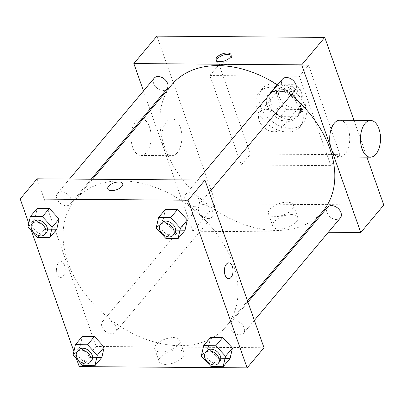 <?xml version="1.0" encoding="UTF-8"?>
<svg xmlns="http://www.w3.org/2000/svg" width="404" height="404" viewBox="0 0 404 404"><rect width="100%" height="100%" fill="white"/><g stroke="black" fill="none" stroke-linecap="round" stroke-linejoin="round"><path stroke-width="0.3" stroke-dasharray="2.02 1.52" d="M281.538 120.685A13.357 9.337 -140 0 0 271.483 110.494A13.357 9.337 -140 0 0 260.115 112.009A13.357 9.337 -140 0 0 264.342 127.75A13.357 9.337 -140 0 0 280.578 129.189A13.357 9.337 -140 0 0 281.538 120.685M301.5 96.904A13.357 9.337 -140 0 0 291.451 86.714A13.357 9.337 -140 0 0 280.078 88.229A13.357 9.337 -140 0 0 284.305 103.969A13.357 9.337 -140 0 0 300.541 105.409A13.357 9.337 -140 0 0 301.5 96.904M302.95 109.454L286.532 109.327A17.943 12.539 -140 0 1 280.608 104.919L274.831 88.521A17.943 12.539 -140 0 1 276.568 85.279A17.943 12.539 -140 0 1 277.674 84.178L294.092 84.305A17.943 12.539 -140 0 1 300.015 88.713L305.788 105.111A17.943 12.539 -140 0 1 304.05 108.353A17.943 12.539 -140 0 1 302.95 109.454L296.804 116.771L280.386 116.645L286.532 109.327M277.674 84.178L271.528 91.496L287.946 91.622L294.092 84.305M300.015 88.713L293.87 96.031L299.647 112.428L305.788 105.111M293.87 96.031A17.943 12.539 -140 0 0 287.946 91.622M271.528 91.496A17.943 12.539 -140 0 0 270.428 92.597A17.943 12.539 -140 0 0 268.69 95.839L274.831 88.521M280.386 116.645A17.943 12.539 -140 0 1 274.462 112.236L268.69 95.839M296.804 116.771A17.943 12.539 -140 0 0 297.91 115.67A17.943 12.539 -140 0 0 299.647 112.428M278.755 88.764A18.372 12.842 40 0 1 296.758 98.96A18.372 12.842 40 0 1 298.238 115.948A18.372 12.842 40 0 1 275.912 113.968A18.372 12.842 40 0 1 270.099 92.324A18.372 12.842 40 0 1 278.755 88.764M277.22 90.597A18.372 12.842 -140 0 0 268.564 94.152A18.372 12.842 -140 0 0 274.377 115.797A18.372 12.842 -140 0 0 296.698 117.776A18.372 12.842 -140 0 0 298.021 106.08A18.372 12.842 -140 0 0 277.22 90.597M274.462 112.236L280.608 104.919M305.015 106.136A26.72 18.675 -140 0 0 284.911 85.759A26.72 18.675 -140 0 0 262.166 88.784A26.72 18.675 -140 0 0 270.624 120.266A26.72 18.675 -140 0 0 303.096 123.144A26.72 18.675 -140 0 0 305.015 106.136M301.94 109.792A26.72 18.675 -140 0 0 281.841 89.415A26.72 18.675 -140 0 0 259.095 92.44A26.72 18.675 -140 0 0 267.549 123.927A26.72 18.675 -140 0 0 300.021 126.8A26.72 18.675 -140 0 0 301.94 109.792M340.067 154.671L308.58 65.256L219.049 64.569L250.541 153.99L340.067 154.671L330.856 165.65L299.364 76.23L209.833 75.548L241.324 164.963L330.856 165.65M241.324 164.963L250.541 153.99M383.8 205.065L215.933 203.788L156.888 36.128M353.96 120.326L366.933 157.166M340.38 217.943A8.348 5.838 40 0 1 330.235 217.044A8.348 5.838 40 0 1 327.594 207.202M295.274 89.85A8.348 5.838 40 0 1 285.128 88.951A8.348 5.838 40 0 1 282.482 79.113M154.232 78.134A8.348 5.838 -140 0 0 156.873 87.971A8.348 5.838 -140 0 0 167.024 88.87M305.389 232.083L192.895 231.224L150.318 110.327M149.929 109.226L143.486 90.93M328.361 232.26L306.692 232.093M203.273 204.606A8.348 5.838 40 0 1 211.459 209.242A8.348 5.838 40 0 1 212.13 216.963A8.348 5.838 40 0 1 201.985 216.064A8.348 5.838 40 0 1 199.339 206.222A8.348 5.838 40 0 1 203.273 204.606M277.583 84.946A98.525 68.867 40 0 1 291.067 94.859M322.766 211.388A98.525 68.867 40 0 1 203.025 200.778A98.525 68.867 40 0 1 171.852 84.683M339.855 120.22A18.372 10.029 -89.6 0 1 349.743 138.663A18.372 10.029 -89.6 0 1 339.572 156.954M274.21 221.72A13.211 6.1 -19.4 0 0 272.816 226.195A13.211 6.1 -19.4 0 0 287.3 227.558A13.211 6.1 -19.4 0 0 297.738 217.418A13.211 6.1 -19.4 0 0 287.416 214.938A13.211 6.1 -19.4 0 0 274.21 221.72M192.895 231.224L215.933 203.788M177.255 152.677A18.372 10.029 90.4 0 0 181.492 132.093A18.372 10.029 90.4 0 0 171.983 118.938A18.372 10.029 90.4 0 0 161.812 137.229A18.372 10.029 90.4 0 0 171.705 155.676A18.372 10.029 90.4 0 0 177.255 152.677M209.833 75.548L219.049 64.569M299.364 76.23L308.58 65.256M269.857 209.358A13.211 6.1 160.6 0 1 283.063 202.576A13.211 6.1 160.6 0 1 293.385 205.055A13.211 6.1 160.6 0 1 282.946 215.196A13.211 6.1 160.6 0 1 268.463 213.832A13.211 6.1 160.6 0 1 269.857 209.358M216.468 60.63A7.934 3.661 -19.4 0 0 216.559 61.393A7.934 3.661 -19.4 0 0 220.392 63.1A7.934 3.661 -19.4 0 0 228.417 60.706A7.934 3.661 -19.4 0 0 231.522 56.121A7.934 3.661 -19.4 0 0 231.118 55.474M131.628 131.027A18.372 10.029 -89.6 0 1 141.208 118.7A18.372 10.029 -89.6 0 1 150.717 131.861A18.372 10.029 -89.6 0 1 146.48 152.439A18.372 10.029 -89.6 0 1 140.93 155.439A18.372 10.029 -89.6 0 1 131.31 132.966M121.518 180.851A98.525 68.867 -140 0 0 75.093 199.929A98.525 68.867 -140 0 0 106.267 316.024A98.525 68.867 -140 0 0 226.008 326.634A98.525 68.867 -140 0 0 233.083 263.908A98.525 68.867 -140 0 0 121.518 180.851M234.769 320.832A8.348 5.838 40 0 1 242.95 325.462A8.348 5.838 40 0 1 243.622 333.184A8.348 5.838 40 0 1 236.517 334.128A8.348 5.838 40 0 1 230.235 327.76A8.348 5.838 40 0 1 230.836 322.448A8.348 5.838 40 0 1 234.769 320.832M70.867 198.798A8.348 5.838 -140 0 0 64.584 192.43A8.348 5.838 -140 0 0 57.474 193.375A8.348 5.838 -140 0 0 60.115 203.217A8.348 5.838 -140 0 0 70.266 204.116A8.348 5.838 -140 0 0 70.867 198.798M189.663 192.738A8.348 5.838 -140 0 0 185.729 194.354A8.348 5.838 -140 0 0 188.37 204.192A8.348 5.838 -140 0 0 198.516 205.091A8.348 5.838 -140 0 0 199.116 199.778A8.348 5.838 -140 0 0 189.663 192.738M106.52 319.852A8.348 5.838 -140 0 0 102.581 321.468A8.348 5.838 -140 0 0 105.227 331.305A8.348 5.838 -140 0 0 115.372 332.204A8.348 5.838 -140 0 0 115.973 326.892A8.348 5.838 -140 0 0 106.52 319.852M264.004 347.748L96.137 346.47L37.092 178.81M82.805 365.625L89.718 357.394L101.833 357.484L89.718 357.394L79.967 346.864L82.335 336.436L79.967 346.864L73.058 355.096M165.948 238.512L172.862 230.28L184.976 230.371L172.862 230.28L163.115 219.756L165.478 209.322L163.115 219.756L156.202 227.987M76.508 358.823L73.897 351.409M31.396 230.729L28.785 223.316M37.698 237.532L44.607 229.3L56.722 229.391L44.607 229.3L34.86 218.776L37.229 208.343L34.86 218.776L27.952 227.008M211.055 366.6L217.968 358.368L230.083 358.464L217.968 358.368L208.222 347.844L210.59 337.411L208.222 347.844L201.308 356.076M79.24 366.59L96.137 346.47M182.689 357.257A13.211 6.1 -19.4 0 0 184.083 352.783A13.211 6.1 -19.4 0 0 169.599 351.419A13.211 6.1 -19.4 0 0 159.161 361.56A13.211 6.1 -19.4 0 0 169.483 364.039A13.211 6.1 -19.4 0 0 182.689 357.257M64.504 265.155A7.934 4.333 90.4 0 0 60.918 261.565A7.934 4.333 90.4 0 0 56.525 269.468A7.934 4.333 90.4 0 0 60.797 277.432A7.934 4.333 90.4 0 0 64.645 273.286A7.934 4.333 90.4 0 0 64.504 265.155A7.934 4.333 90.4 0 0 60.918 261.565A7.934 4.333 90.4 0 0 56.525 269.468A7.934 4.333 90.4 0 0 60.797 277.432A7.934 4.333 90.4 0 0 64.645 273.286A7.934 4.333 90.4 0 0 64.509 265.155M228.664 278.715L228.664 278.715A7.934 4.333 -89.6 0 1 225.073 275.124A7.934 4.333 -89.6 0 1 224.937 266.994A7.934 4.333 -89.6 0 1 228.785 262.847L228.785 262.847M178.336 344.895A13.211 6.1 -19.4 0 0 179.73 340.421A13.211 6.1 -19.4 0 0 165.246 339.057A13.211 6.1 -19.4 0 0 154.808 349.197A13.211 6.1 -19.4 0 0 165.13 351.677A13.211 6.1 -19.4 0 0 178.336 344.895M122.75 183.679L122.75 183.679A7.934 3.661 160.6 0 1 121.917 186.365A7.934 3.661 160.6 0 1 113.984 190.436A7.934 3.661 160.6 0 1 107.787 188.946L107.787 188.946M207.03 350.798A8.348 5.838 -140 0 0 209.671 360.641A8.348 5.838 -140 0 0 219.821 361.54M217.968 358.368L208.222 347.844M78.78 349.824A8.348 5.838 -140 0 0 81.421 359.661A8.348 5.838 -140 0 0 91.567 360.56M89.718 357.394L79.967 346.864M161.923 222.71A8.348 5.838 -140 0 0 164.564 232.547A8.348 5.838 -140 0 0 174.71 233.446M172.862 230.28L163.115 219.756M33.668 221.73A8.348 5.838 -140 0 0 36.309 231.568A8.348 5.838 -140 0 0 46.46 232.467M44.607 229.3L34.86 218.776M280.078 88.229L260.115 112.009M300.541 105.409L280.578 129.189M296.698 117.776L298.238 115.948M268.564 94.152L270.099 92.324M270.428 92.597L276.568 85.279M297.91 115.67L304.05 108.353M300.021 126.8L303.096 123.144M259.095 92.44L262.166 88.784M297.738 217.418L293.385 205.055M272.816 226.195L268.463 213.832M216.064 59.984L216.559 61.393M231.027 54.712L231.522 56.121M140.93 155.439L171.705 155.676M141.208 118.7L141.971 118.71M143.274 118.715L171.983 118.938M226.008 326.634L247.536 300.99M75.093 199.929L92.465 179.235M247.925 302.091L230.836 322.448M254.368 320.387L243.622 333.184M70.266 204.116L91.163 179.224M57.474 193.375L69.498 179.058M198.516 205.091L209.262 192.294M185.729 194.354L197.748 180.038M115.372 332.204L212.13 216.963M102.581 321.468L199.339 206.222M154.808 349.197L159.161 361.56M179.73 340.421L184.083 352.783"/><path stroke-width="0.61" d="M143.486 90.93L133.85 63.564L156.888 36.128L324.76 37.41L353.96 120.326M366.933 157.166L383.8 205.065L360.762 232.507L328.361 232.26M219.897 61.691A7.934 3.661 160.6 0 1 216.064 59.984A7.934 3.661 160.6 0 1 222.326 53.894A7.934 3.661 160.6 0 1 231.027 54.712A7.934 3.661 160.6 0 1 227.917 59.297A7.934 3.661 160.6 0 1 219.897 61.691M133.85 63.564L301.722 64.847L324.76 37.41M247.925 302.091L327.594 207.202A8.348 5.838 40 0 1 331.527 205.586A8.348 5.838 40 0 1 339.708 210.221A8.348 5.838 40 0 1 340.38 217.943L254.368 320.387M197.748 180.038L282.482 79.113A8.348 5.838 40 0 1 286.421 77.492A8.348 5.838 40 0 1 294.602 82.128A8.348 5.838 40 0 1 295.274 89.85L209.262 192.294M91.163 179.224L167.024 88.87A8.348 5.838 -140 0 0 167.62 83.557A8.348 5.838 -140 0 0 161.337 77.189A8.348 5.838 -140 0 0 154.232 78.134L69.498 179.058M150.318 110.327L149.929 109.226M306.692 232.093L305.389 232.083M301.722 64.847L360.762 232.507M92.465 179.235L171.852 84.683A98.525 68.867 40 0 1 218.276 65.605A98.525 68.867 40 0 1 277.583 84.946M291.067 94.859A98.525 68.867 40 0 1 322.766 211.388L247.536 300.99M370.347 157.191L339.572 156.954A18.372 10.029 -89.6 0 1 330.068 143.799A18.372 10.029 -89.6 0 1 334.3 123.22A18.372 10.029 -89.6 0 1 339.855 120.22L370.63 120.453A18.372 10.029 90.4 0 0 365.075 123.452A18.372 10.029 90.4 0 0 360.843 144.036A18.372 10.029 90.4 0 0 370.347 157.191A18.372 10.029 90.4 0 0 380.523 138.9A18.372 10.029 90.4 0 0 370.63 120.453M231.118 55.474A7.934 3.661 -19.4 0 0 222.826 55.303A7.934 3.661 -19.4 0 0 216.468 60.63M131.31 132.966A18.372 10.029 -89.6 0 1 131.628 131.027M28.785 223.316L20.2 198.935L37.092 178.81L204.964 180.093L264.004 347.748L247.112 367.872L79.24 366.59L76.508 358.823M20.2 198.935L188.067 200.212L204.964 180.093M121.917 186.36A7.934 3.661 160.6 0 1 113.984 190.436A7.934 3.661 160.6 0 1 107.787 188.946A7.934 3.661 160.6 0 1 114.054 182.855A7.934 3.661 160.6 0 1 122.75 183.674A7.934 3.661 160.6 0 1 121.917 186.36M82.335 336.436L94.45 336.527L104.197 347.051L101.833 357.484L104.197 347.051L94.45 336.527L82.335 336.436L75.427 344.668L87.542 344.758L97.288 355.283L94.92 365.716L82.805 365.625L73.058 355.096L75.427 344.668M165.478 209.322L177.593 209.413L187.34 219.938L184.976 230.371L187.34 219.938L177.593 209.413L165.478 209.322L158.57 217.554L170.685 217.645L180.431 228.169L178.063 238.602L165.948 238.512L156.202 227.987L158.57 217.554M73.897 351.409L31.396 230.729M188.067 200.212L247.112 367.872M37.229 208.343L49.344 208.434L59.09 218.958L56.722 229.391L59.09 218.958L49.344 208.434L37.229 208.343L30.315 216.574L42.43 216.665L52.182 227.189L49.813 237.623L37.698 237.532L27.952 227.008L30.315 216.574M210.59 337.411L222.705 337.507L232.452 348.031L230.083 358.464L232.452 348.031L222.705 337.507L210.59 337.411L203.677 345.642L215.792 345.738L225.538 356.262L223.17 366.696L211.055 366.6L201.308 356.076L203.677 345.642M225.078 275.124A7.934 4.333 -89.6 0 1 224.937 266.994A7.934 4.333 -89.6 0 1 228.785 262.847A7.934 4.333 -89.6 0 1 233.058 270.811A7.934 4.333 -89.6 0 1 228.664 278.715A7.934 4.333 -89.6 0 1 225.078 275.124M228.785 262.847A7.934 4.333 -89.6 0 1 233.052 270.811A7.934 4.333 -89.6 0 1 228.664 278.715M107.787 188.946A7.934 3.661 160.6 0 1 114.054 182.855A7.934 3.661 160.6 0 1 122.75 183.679M218.281 363.368L219.821 361.54A8.348 5.838 -140 0 0 220.417 356.222A8.348 5.838 -140 0 0 214.135 349.854A8.348 5.838 -140 0 0 207.03 350.798L205.495 352.631A8.348 5.838 -140 0 0 208.136 362.469A8.348 5.838 -140 0 0 218.281 363.368A8.348 5.838 -140 0 0 218.882 358.05A8.348 5.838 -140 0 0 212.6 351.682A8.348 5.838 -140 0 0 205.495 352.631M215.792 345.738L222.705 337.507M225.538 356.262L232.452 348.031M223.17 366.696L230.083 358.464M90.031 362.388L91.567 360.56A8.348 5.838 -140 0 0 92.168 355.242A8.348 5.838 -140 0 0 85.885 348.874A8.348 5.838 -140 0 0 78.78 349.824L77.24 351.652A8.348 5.838 -140 0 0 79.886 361.489A8.348 5.838 -140 0 0 90.031 362.388A8.348 5.838 -140 0 0 90.632 357.075A8.348 5.838 -140 0 0 84.35 350.707A8.348 5.838 -140 0 0 77.24 351.652M87.542 344.758L94.45 336.527M97.288 355.283L104.197 347.051M94.92 365.716L101.833 357.484M173.175 235.274L174.71 233.446A8.348 5.838 -140 0 0 175.311 228.129A8.348 5.838 -140 0 0 169.029 221.766A8.348 5.838 -140 0 0 161.923 222.71L160.388 224.538A8.348 5.838 -140 0 0 163.029 234.376A8.348 5.838 -140 0 0 173.175 235.274A8.348 5.838 -140 0 0 173.776 229.962A8.348 5.838 -140 0 0 167.493 223.594A8.348 5.838 -140 0 0 160.388 224.538M170.685 217.645L177.593 209.413M180.431 228.169L187.34 219.938M178.063 238.602L184.976 230.371M44.925 234.295L46.46 232.467A8.348 5.838 -140 0 0 47.061 227.154A8.348 5.838 -140 0 0 40.779 220.786A8.348 5.838 -140 0 0 33.668 221.73L32.133 223.558A8.348 5.838 -140 0 0 34.774 233.396A8.348 5.838 -140 0 0 44.925 234.295A8.348 5.838 -140 0 0 45.521 228.982A8.348 5.838 -140 0 0 39.239 222.614A8.348 5.838 -140 0 0 32.133 223.558M42.43 216.665L49.344 208.434M52.182 227.189L59.09 218.958M49.813 237.623L56.722 229.391M141.971 118.71L143.274 118.715"/></g></svg>
